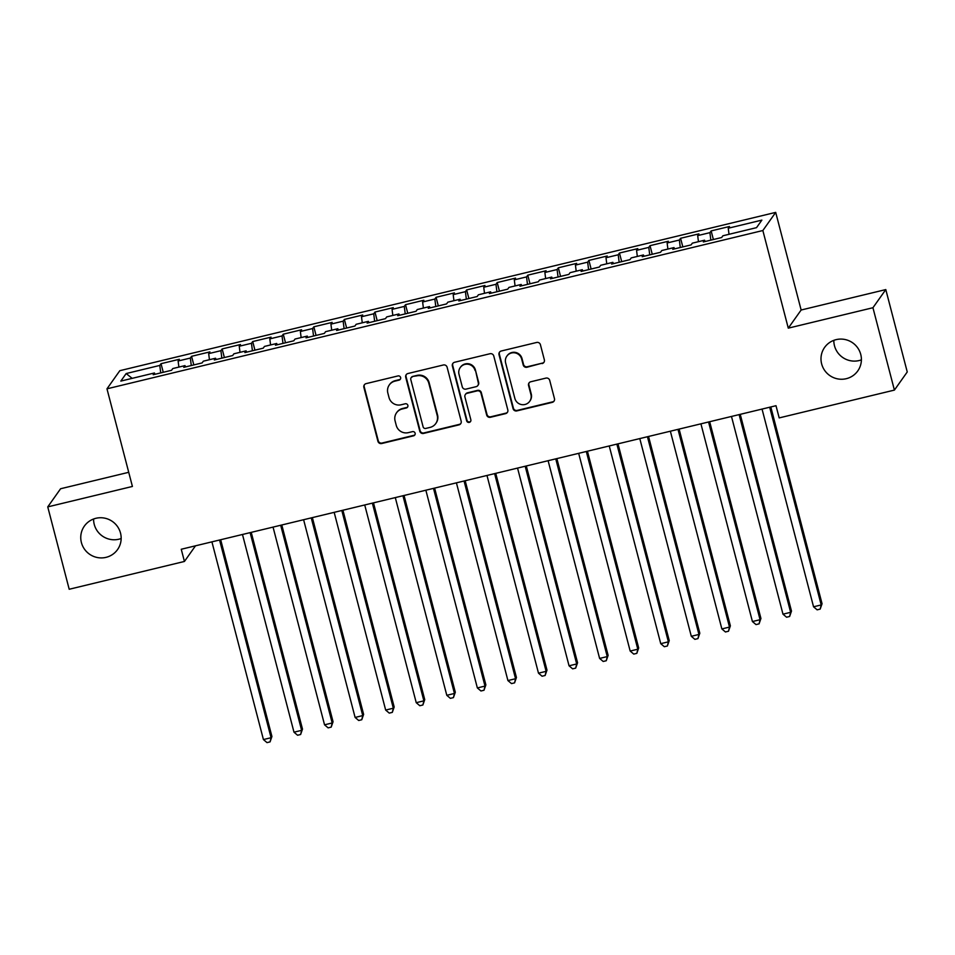 <?xml version="1.0" encoding="UTF-8"?>
<svg xmlns="http://www.w3.org/2000/svg" width="955" height="955" viewBox="0 0 955 955"><rect width="100%" height="100%" fill="white"/><g stroke="black" fill="none" stroke-linecap="round" stroke-linejoin="round"><path stroke-width="1.43" d="M400.623 377.523A2.185 2.149 -144.7 0 0 397.972 375.936L366.099 383.635A3.116 3.068 -144.7 0 0 363.879 387.348L377.917 441.258A3.116 3.068 -144.7 0 0 381.702 443.526L413.575 435.826A2.185 2.149 -144.7 0 0 415.127 433.224A2.185 2.149 -144.7 0 0 412.476 431.636L408.358 432.639A9.98 9.801 -144.7 0 1 396.253 425.369L395.084 420.88A9.98 9.801 -144.7 0 1 402.198 408.979L406.317 407.976A2.185 2.149 -144.7 0 0 407.869 405.374A2.185 2.149 -144.7 0 0 405.23 403.786L401.1 404.789A9.98 9.801 -144.7 0 1 389.007 397.519L387.837 393.03A9.98 9.801 -144.7 0 1 394.94 381.129L399.059 380.126A2.185 2.149 -144.7 0 0 400.623 377.523M821.634 363.879A20.33 19.971 -144.7 0 0 857.781 370.922A20.33 19.971 -144.7 0 0 844.745 339.455A20.33 19.971 -144.7 0 0 821.634 363.879M833.834 340.326A20.33 19.971 -144.7 0 0 861.398 359.856M81.402 542.547A20.33 19.971 -144.7 0 0 117.549 549.579A20.33 19.971 -144.7 0 0 104.513 518.111A20.33 19.971 -144.7 0 0 81.402 542.547M93.602 518.995A20.33 19.971 -144.7 0 0 121.166 538.513M542.142 363.58A3.116 3.068 -144.7 0 0 544.362 359.856L540.423 344.743A3.116 3.068 -144.7 0 0 536.638 342.463L501.244 351.01A3.116 3.068 -144.7 0 0 499.023 354.735L513.062 408.633A3.116 3.068 -144.7 0 0 516.846 410.901L552.241 402.365A3.116 3.068 -144.7 0 0 554.461 398.641L549.71 380.377A3.116 3.068 -144.7 0 0 545.926 378.108L530.777 381.761A3.116 3.068 -144.7 0 0 528.557 385.486L530.92 394.534A8.344 8.189 -144.7 0 1 521.43 404.562A8.344 8.189 -144.7 0 1 514.864 398.414L505.625 362.924A8.344 8.189 -144.7 0 1 515.103 352.896A8.344 8.189 -144.7 0 1 521.669 359.056L523.209 364.965A3.116 3.068 -144.7 0 0 526.993 367.233L542.488 363.091A3.116 3.068 -144.7 0 0 544.063 362.136M872.942 307.725L885.798 289.58L801.138 310.017L788.281 328.15L872.942 307.725L894.405 390.094L779.185 417.908L775.997 405.708L181.247 549.256L184.434 561.456L195.512 545.806M788.281 328.15L762.854 230.525L106.972 388.828L119.829 370.683L775.699 212.38L762.854 230.525M128.722 472.307L60.595 488.745L47.75 506.89L132.411 486.453L106.972 388.828M47.75 506.89L69.202 589.259L184.434 561.456M447.119 367.257A3.116 3.068 -144.7 0 0 443.347 364.989L407.94 373.524A3.116 3.068 -144.7 0 0 405.72 377.249L419.77 431.159A3.116 3.068 -144.7 0 0 423.543 433.427L458.949 424.88A3.116 3.068 -144.7 0 0 461.17 421.167L447.119 367.257M454.592 362.267L489.999 353.732A3.116 3.068 -144.7 0 1 493.771 356L507.809 409.898A3.116 3.068 -144.7 0 1 505.601 413.622L490.44 417.275A3.116 3.068 -144.7 0 1 486.668 415.007L480.974 393.15A3.116 3.068 -144.7 0 0 477.19 390.87L467.138 393.305A3.116 3.068 -144.7 0 0 464.918 397.017L470.851 419.782A2.185 2.149 -144.7 0 1 468.368 422.408A2.185 2.149 -144.7 0 1 466.649 420.797L452.372 365.992A3.116 3.068 -144.7 0 1 454.592 362.267M163.257 372.295L161.013 363.688L159.783 365.431L126.167 373.548L120.819 381.093L154.435 372.975L153.206 374.718L171.542 370.289L172.771 368.558L184.995 365.61L183.766 367.341L202.102 362.924L203.331 361.181L215.555 358.232L214.326 359.963L232.662 355.546L233.891 353.804L246.115 350.855L244.886 352.586L263.222 348.169L264.463 346.426L276.687 343.478L275.446 345.221L293.794 340.792L295.023 339.049L307.247 336.1L306.018 337.843L324.354 333.414L325.583 331.671L337.807 328.723L336.578 330.466L354.914 326.037L356.143 324.294L368.367 321.346L367.138 323.088L385.474 318.66L386.715 316.917L398.939 313.968L397.698 315.711L416.034 311.282L417.275 309.539L429.499 306.591L428.27 308.334L446.606 303.905L447.835 302.162L460.059 299.213L458.83 300.956L477.166 296.528L478.395 294.785L490.619 291.836L489.39 293.579L507.726 289.15L508.955 287.407L521.191 284.459L519.95 286.202L538.286 281.773L539.527 280.042L551.751 277.081L550.51 278.824L568.858 274.395L570.087 272.664L582.311 269.704L581.082 271.447L599.418 267.018L600.647 265.287L612.871 262.339L611.642 264.069L629.978 259.653L631.207 257.91L643.431 254.961L642.202 256.692L660.538 252.275L661.779 250.532L674.003 247.584L672.762 249.315L691.11 244.898L692.339 243.155L704.563 240.206L703.334 241.949L721.67 237.52L722.899 235.778L756.515 227.66L761.863 220.116L728.247 228.233L729.011 234.297M161.013 363.688L179.349 359.271L178.119 361.002L190.343 358.053L191.287 365.526M193.817 364.917L191.573 356.311L190.343 358.053M191.573 356.311L209.909 351.894L208.679 353.625L220.903 350.676L221.847 358.149M224.377 357.54L222.145 348.933L220.903 350.676M222.145 348.933L240.481 344.516L239.239 346.247L251.463 343.299L252.418 350.772M254.937 350.163L252.705 341.556L251.463 343.299M252.705 341.556L271.041 337.139L269.811 338.882L282.035 335.921L282.978 343.394M285.509 342.785L283.265 334.19L282.035 335.921M283.265 334.19L301.601 329.762L300.371 331.504L312.595 328.544L313.538 336.017M316.069 335.408L313.825 326.813L312.595 328.544M313.825 326.813L332.161 322.384L330.931 324.127L343.155 321.167L344.098 328.651M346.629 328.031L344.385 319.436L343.155 321.167M344.385 319.436L362.733 315.007L361.491 316.75L373.715 313.801L374.658 321.274M377.189 320.653L374.957 312.058L373.715 313.801M374.957 312.058L393.293 307.629L392.063 309.372L404.287 306.424L405.23 313.897M407.761 313.288L405.517 304.681L404.287 306.424M405.517 304.681L423.853 300.252L422.623 301.995L434.847 299.046L435.79 306.519M438.321 305.91L436.077 297.303L434.847 299.046M436.077 297.303L454.413 292.875L453.183 294.618L465.407 291.669L466.35 299.142M468.881 298.533L466.637 289.926L465.407 291.669M466.637 289.926L484.973 285.497L483.743 287.24L495.967 284.292L496.91 291.764M499.441 291.156L497.209 282.549L495.967 284.292M497.209 282.549L515.545 278.12L514.303 279.863L526.539 276.914L527.482 284.387M530.001 283.778L527.769 275.171L526.539 276.914M527.769 275.171L546.105 270.743L544.875 272.485L557.099 269.537L558.042 277.01M560.573 276.401L558.329 267.794L557.099 269.537M558.329 267.794L576.665 263.365L575.435 265.108L587.659 262.159L588.602 269.632M591.133 269.024L588.889 260.417L587.659 262.159M588.889 260.417L607.225 256L605.995 257.731L618.219 254.782L619.162 262.255M621.693 261.646L619.449 253.039L618.219 254.782M619.449 253.039L637.797 248.622L636.555 250.353L648.779 247.405L649.734 254.878M652.253 254.269L650.021 245.662L648.779 247.405M650.021 245.662L668.357 241.245L667.127 242.976L679.351 240.027L680.294 247.5M682.825 246.891L680.581 238.284L679.351 240.027M680.581 238.284L698.917 233.868L697.687 235.61L709.911 232.65L710.854 240.123M713.385 239.514L711.141 230.919L709.911 232.65M711.141 230.919L729.477 226.49L728.247 228.233M704.563 240.206L705.148 241.508M674.003 247.584L674.576 248.885M697.687 235.61L698.451 241.675M643.431 254.961L644.016 256.262M667.127 242.976L667.891 249.052M612.871 262.339L613.456 263.64M636.555 250.353L637.331 256.429M582.311 269.704L582.896 271.017M605.995 257.731L606.759 263.807M551.751 277.081L552.324 278.382M575.435 265.108L576.199 271.184M521.191 284.459L521.764 285.76M544.875 272.485L545.639 278.562M490.619 291.836L491.204 293.137M514.303 279.863L515.079 285.939M460.059 299.213L460.644 300.515M483.743 287.24L484.507 293.316M429.499 306.591L430.072 307.892M453.183 294.618L453.947 300.694M398.939 313.968L399.512 315.269M422.623 301.995L423.387 308.071M368.367 321.346L368.952 322.647M392.063 309.372L392.827 315.448M337.807 328.723L338.392 330.024M361.491 316.75L362.267 322.814M307.247 336.1L307.832 337.401M330.931 324.127L331.695 330.191M276.687 343.478L277.26 344.779M300.371 331.504L301.135 337.569M246.115 350.855L246.7 352.156M269.811 338.882L270.575 344.946M215.555 358.232L216.14 359.534M239.239 346.247L240.015 352.323M184.995 365.61L185.58 366.911M208.679 353.625L209.443 359.701M154.435 372.975L155.008 374.288M178.119 361.002L178.883 367.078M894.405 390.094L907.25 371.961L885.798 289.58M801.138 310.017L775.699 212.38M126.167 373.548L132.172 378.359M159.783 365.431L160.726 372.904M400.455 379.04A2.185 2.149 -144.7 0 1 399.405 379.636L395.286 380.639A9.98 9.801 -144.7 0 0 389.64 384.447L389.294 384.937M396.552 412.787L396.898 412.297A9.98 9.801 -144.7 0 1 402.544 408.489L406.663 407.487A2.185 2.149 -144.7 0 0 407.713 406.89M364.524 384.59A3.116 3.068 -144.7 0 0 364.225 386.859L378.264 440.768A3.116 3.068 -144.7 0 0 382.048 443.036L413.921 435.337A2.185 2.149 -144.7 0 0 414.959 434.74M406.364 374.479A3.116 3.068 -144.7 0 0 406.078 376.759L420.116 430.669A3.116 3.068 -144.7 0 0 423.889 432.937L459.295 424.39A3.116 3.068 -144.7 0 0 460.871 423.435M412.333 376.927A2.185 2.149 -144.7 0 0 410.781 379.529L423.113 426.849A2.185 2.149 -144.7 0 0 425.751 428.437L430.108 427.386A9.98 9.801 -144.7 0 0 437.211 415.485L428.783 383.146A9.98 9.801 -144.7 0 0 416.69 375.876L412.679 376.437A2.185 2.149 -144.7 0 0 411.45 377.273L411.104 377.762M435.755 423.566L436.101 423.077A9.98 9.801 -144.7 0 0 437.557 414.995L437.211 415.485M412.679 376.437L417.037 375.387A9.98 9.801 -144.7 0 1 429.129 382.657L437.557 414.995M465.372 394.487L465.73 393.997A3.116 3.068 -144.7 0 1 467.484 392.815L477.536 390.38A3.116 3.068 -144.7 0 1 481.32 392.66L487.014 414.518A3.116 3.068 -144.7 0 0 490.798 416.786L505.947 413.133A3.116 3.068 -144.7 0 0 507.523 412.178M453.016 363.222A3.116 3.068 -144.7 0 0 452.718 365.502L466.995 420.307A2.185 2.149 -144.7 0 0 470.684 421.286M475.065 370.456A8.344 8.189 -144.7 0 0 460.226 367.58A8.344 8.189 -144.7 0 0 459.009 374.336L462.268 386.835A3.116 3.068 -144.7 0 0 466.052 389.103L476.103 386.68A3.116 3.068 -144.7 0 0 478.324 382.967L475.411 369.967A8.344 8.189 -144.7 0 0 460.573 367.09L460.226 367.58M477.858 385.486L478.216 384.996A3.116 3.068 -144.7 0 0 478.67 382.478L478.324 382.967M475.411 369.967L478.67 382.478M506.842 356.167L507.189 355.678A8.344 8.189 -144.7 0 1 522.015 358.567L523.555 364.476A3.116 3.068 -144.7 0 0 527.339 366.744L542.488 363.091M529.703 401.303L530.049 400.814A8.344 8.189 -144.7 0 0 531.267 394.045L530.92 394.534M529.201 382.716A3.116 3.068 -144.7 0 0 528.903 384.984L531.267 394.045M499.668 351.965A3.116 3.068 -144.7 0 0 499.37 354.245L513.408 408.143A3.116 3.068 -144.7 0 0 517.192 410.411L552.587 401.876A3.116 3.068 -144.7 0 0 554.175 400.921M211.915 541.855L263.425 739.564L271.065 737.726L271.924 736.496L220.677 539.73M271.924 736.496L270.062 741.88L271.065 737.726L219.554 540.005M270.062 741.88L267.006 742.62L263.425 739.564M242.475 534.478L293.985 732.187L301.625 730.348L302.496 729.119L251.237 532.365M302.496 729.119L300.622 734.502L301.625 730.348L250.126 532.627M300.622 734.502L297.566 735.243L293.985 732.187M273.046 527.1L324.545 724.821L332.185 722.971L333.056 721.741L281.797 524.987M333.056 721.741L331.182 727.125L332.185 722.971L280.686 525.25M331.182 727.125L328.126 727.865L324.545 724.821M303.606 519.723L355.105 717.444L362.745 715.593L363.616 714.364L312.369 517.61M363.616 714.364L361.754 719.748L362.745 715.593L311.246 517.873M361.754 719.748L358.698 720.488L355.105 717.444M334.166 512.346L385.665 710.066L393.317 708.216L394.176 706.998L342.929 510.233M394.176 706.998L392.314 712.37L393.317 708.216L341.806 510.495M392.314 712.37L389.258 713.11L385.665 710.066M364.726 504.968L416.237 702.689L423.877 700.839L424.736 699.621L373.489 502.855M424.736 699.621L422.874 704.993L423.877 700.839L372.366 503.118M422.874 704.993L419.818 705.733L416.237 702.689M395.298 497.591L446.797 695.312L454.437 693.461L455.308 692.244L404.049 495.478M455.308 692.244L453.434 697.616L454.437 693.461L402.938 495.74M453.434 697.616L450.378 698.356L446.797 695.312M425.858 490.213L477.357 687.934L484.997 686.084L485.868 684.866L434.609 488.101M485.868 684.866L484.006 690.238L484.997 686.084L433.498 488.375M484.006 690.238L480.95 690.978L477.357 687.934M456.418 482.836L507.917 680.557L515.557 678.718L516.428 677.489L465.181 480.723M516.428 677.489L514.566 682.861L515.557 678.718L464.058 480.998M514.566 682.861L511.51 683.601L507.917 680.557M486.978 475.459L538.489 673.179L546.129 671.341L546.988 670.112L495.74 473.346M546.988 670.112L545.126 675.483L546.129 671.341L494.618 473.62M545.126 675.483L542.07 676.224L538.489 673.179M517.55 468.081L569.049 665.802L576.689 663.964L577.56 662.734L526.301 465.968M577.56 662.734L575.686 668.106L576.689 663.964L525.19 466.243M575.686 668.106L572.63 668.846L569.049 665.802M548.11 460.704L599.609 658.425L607.249 656.586L608.12 655.357L556.861 458.591M608.12 655.357L606.246 660.741L607.249 656.586L555.75 458.866M606.246 660.741L603.19 661.469L599.609 658.425M578.67 453.327L630.169 651.047L637.809 649.209L638.68 647.979L587.432 451.214M638.68 647.979L636.818 653.363L637.809 649.209L586.31 451.488M636.818 653.363L633.762 654.091L630.169 651.047M609.23 445.949L660.741 643.67L668.381 641.832L669.24 640.602L617.992 443.836M669.24 640.602L667.378 645.986L668.381 641.832L616.87 444.111M667.378 645.986L664.322 646.714L660.741 643.67M639.79 438.584L691.301 636.293L698.941 634.454L699.812 633.225L648.552 436.459M699.812 633.225L697.938 638.609L698.941 634.454L647.442 436.733M697.938 638.609L694.882 639.349L691.301 636.293M670.362 431.206L721.861 628.927L729.501 627.077L730.372 625.847L679.112 429.093M730.372 625.847L728.498 631.231L729.501 627.077L678.002 429.356M728.498 631.231L725.442 631.971L721.861 628.927M700.922 423.829L752.421 621.55L760.061 619.7L760.932 618.47L709.684 421.716M760.932 618.47L759.07 623.854L760.061 619.7L708.562 421.979M759.07 623.854L756.014 624.594L752.421 621.55M731.482 416.452L782.981 614.172L790.633 612.322L791.492 611.105L740.244 414.339M791.492 611.105L789.63 616.476L790.633 612.322L739.122 414.601M789.63 616.476L786.574 617.216L782.981 614.172M762.042 409.074L813.553 606.795L821.193 604.945L822.052 603.727L770.804 406.961M822.052 603.727L820.19 609.099L821.193 604.945L769.682 407.224M820.19 609.099L817.134 609.839L813.553 606.795"/></g></svg>
